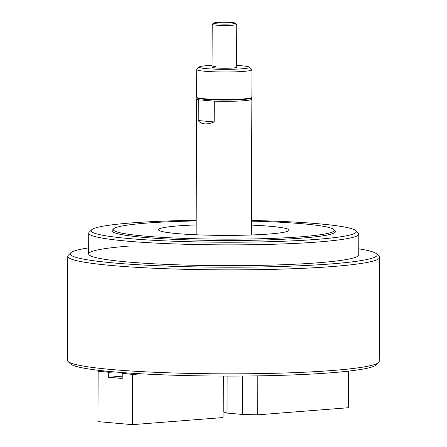 <?xml version="1.0" encoding="UTF-8"?>
<svg xmlns="http://www.w3.org/2000/svg" width="447" height="447" viewBox="0 0 447 447"><rect width="100%" height="100%" fill="white"/><g stroke="black" fill="none" stroke-linecap="round" stroke-linejoin="round"><path stroke-width="0.67" d="M88.674 247.873A153.455 12.779 0.2 0 0 70.777 252.812A153.455 12.779 0.2 0 0 158.439 265.758A153.455 12.779 0.2 0 0 331.21 263.909A153.455 12.779 0.2 0 0 376.609 253.879A153.455 12.779 0.2 0 0 358.751 248.817M376.609 253.879L379.05 256.321A155.908 12.985 -179.8 0 1 379.592 257.405A155.908 12.985 -179.8 0 1 332.92 266.507A155.908 12.985 -179.8 0 1 163.345 268.625A155.908 12.985 -179.8 0 1 67.771 256.315A155.908 12.985 -179.8 0 1 68.324 255.231L70.777 252.812M378.676 362.472L376.223 364.897A153.455 12.779 -179.8 0 1 330.83 372.787A153.455 12.779 -179.8 0 1 169.894 375.089A153.455 12.779 -179.8 0 1 70.391 363.83L67.95 361.388A155.908 12.985 0.2 0 0 169.05 372.832A155.908 12.985 0.2 0 0 332.562 370.49A155.908 12.985 0.2 0 0 378.676 362.472A155.908 12.985 0.2 0 0 379.229 361.394L379.592 257.405M129.071 246.062A135.039 11.248 0.2 0 0 88.651 253.946A135.039 11.248 0.2 0 0 171.43 264.602A135.039 11.248 0.2 0 0 318.309 262.769A135.039 11.248 0.2 0 0 358.729 254.885L358.801 234.088A135.039 11.248 -179.8 0 1 318.381 241.972A135.039 11.248 -179.8 0 1 171.503 243.805A135.039 11.248 -179.8 0 1 88.724 233.144A135.039 11.248 -179.8 0 1 89.199 232.205L91.652 229.786A132.586 11.041 0.2 0 0 167.396 240.972A132.586 11.041 0.2 0 0 316.672 239.374A132.586 11.041 0.2 0 0 355.896 230.708A132.586 11.041 0.2 0 0 251.432 220.466M67.771 256.315L67.408 360.304A155.908 12.985 0.2 0 0 67.95 361.388M257.779 375.866L257.64 414.838L348.297 407.737L348.425 371.127M223.36 376.072L223.232 411.799L227.003 413.084L242.486 414.447L257.64 414.838M242.62 376.039L242.486 414.447M227.132 376.083L227.003 413.084M251.018 98.211L251.756 98.949A27.619 2.302 -179.8 0 1 251.857 99.145A27.619 2.302 -179.8 0 1 214.253 101.156L214.18 121.953C210.476 123.445 207.235 124.07 204.441 123.836C201.67 123.579 199.597 122.484 198.228 120.545L198.3 99.748A27.619 2.302 -179.8 0 1 196.613 98.949A27.619 2.302 -179.8 0 1 196.708 98.759L197.457 98.022M198.228 120.545L214.18 121.953M214.253 101.156L198.3 99.748M232.239 23.881A11.046 0.922 0.2 0 0 235.508 23.16A11.046 0.922 0.2 0 0 228.344 22.35A11.046 0.922 0.2 0 0 216.756 22.518A11.046 0.922 0.2 0 0 213.487 23.082A11.046 0.922 0.2 0 0 219.801 24.015A11.046 0.922 0.2 0 0 232.239 23.881M235.508 23.16L236.726 24.378A12.276 1.023 -179.8 0 1 236.77 24.468A12.276 1.023 -179.8 0 1 233.094 25.183A12.276 1.023 -179.8 0 1 219.74 25.35A12.276 1.023 -179.8 0 1 212.219 24.378A12.276 1.023 -179.8 0 1 212.258 24.294L213.487 23.082M215.739 66.48A12.276 1.023 0.2 0 0 212.068 67.195A12.276 1.023 0.2 0 0 219.594 68.167A12.276 1.023 0.2 0 0 232.943 68A12.276 1.023 0.2 0 0 236.619 67.285L236.77 24.468M251.762 97.502L251.147 98.105A27.01 2.252 -179.8 0 1 243.162 99.497A27.01 2.252 -179.8 0 1 214.834 99.899A27.01 2.252 -179.8 0 1 197.323 97.921L196.714 97.306A27.619 2.302 0.2 0 0 214.621 99.335A27.619 2.302 0.2 0 0 243.593 98.921A27.619 2.302 0.2 0 0 251.762 97.502A27.619 2.302 0.2 0 0 251.862 97.312L251.957 69.782A27.619 2.302 -179.8 0 1 243.688 71.397A27.619 2.302 -179.8 0 1 213.644 71.771A27.619 2.302 -179.8 0 1 196.714 69.592A27.619 2.302 -179.8 0 1 196.809 69.397L199.267 66.977A25.166 2.095 0.2 0 0 213.644 69.101A25.166 2.095 0.2 0 0 241.978 68.799A25.166 2.095 0.2 0 0 249.42 67.151A25.166 2.095 0.2 0 0 236.625 65.452M212.074 65.368A25.166 2.095 0.2 0 0 206.71 65.681A25.166 2.095 0.2 0 0 199.267 66.977M249.42 67.151L251.862 69.592A27.619 2.302 -179.8 0 1 251.957 69.782M196.714 69.592L196.619 97.116A27.619 2.302 0.2 0 0 196.714 97.306M223.17 376.072L223.025 417.548L132.373 424.65L97.966 421.61L98.139 371.457L99.357 370.401M112.32 371.736L112.029 371.708M110.945 371.608L110.884 371.971L110.443 371.563M109.571 371.479L109.571 372.072L108.856 371.412M108.196 371.345L108.448 377.257L122.21 378.475L122.227 373.58L123.311 372.642M114.287 371.91L108.465 372.368M122.215 376.178L108.448 377.257M141.258 373.809L132.547 374.491L132.373 424.65M137.676 373.603L137.598 373.888L137.263 373.58M136.318 373.519L136.285 373.994L135.737 373.485M134.955 373.435L134.972 374.094L134.206 373.39M133.592 373.351L133.659 374.2L132.675 373.295M132.228 373.262L132.547 374.491M132.463 374.362L122.316 373.463M108.375 372.234L98.228 371.34M196.183 220.941A110.487 9.203 0.2 0 0 146.359 223.114A110.487 9.203 0.2 0 0 113.678 228.797A110.487 9.203 0.2 0 0 176.794 238.111A110.487 9.203 0.2 0 0 301.189 236.781A110.487 9.203 0.2 0 0 333.875 229.562A110.487 9.203 0.2 0 0 251.426 221.136M333.875 229.562L335.099 230.781A111.716 9.303 -179.8 0 1 302.049 238.083A111.716 9.303 -179.8 0 1 176.269 239.43A111.716 9.303 -179.8 0 1 112.448 230.004L113.678 228.797M196.188 220.276A132.586 11.041 0.2 0 0 130.87 222.969A132.586 11.041 0.2 0 0 91.652 229.786M355.896 230.708L358.332 233.15A135.039 11.248 -179.8 0 1 358.801 234.088M196.172 224.925A65.296 5.437 0.2 0 0 178.023 225.908A65.296 5.437 0.2 0 0 158.484 229.775A65.296 5.437 0.2 0 0 198.82 234.887A65.296 5.437 0.2 0 0 269.524 233.988A65.296 5.437 0.2 0 0 289.064 230.233A65.296 5.437 0.2 0 0 251.415 225.115M108.409 372.167L98.346 371.278M132.496 374.29L122.433 373.401M251.382 234.971L251.857 99.145M196.138 234.781L196.613 98.949M212.068 67.195L212.219 24.378M88.651 253.946L88.724 233.144"/></g></svg>

